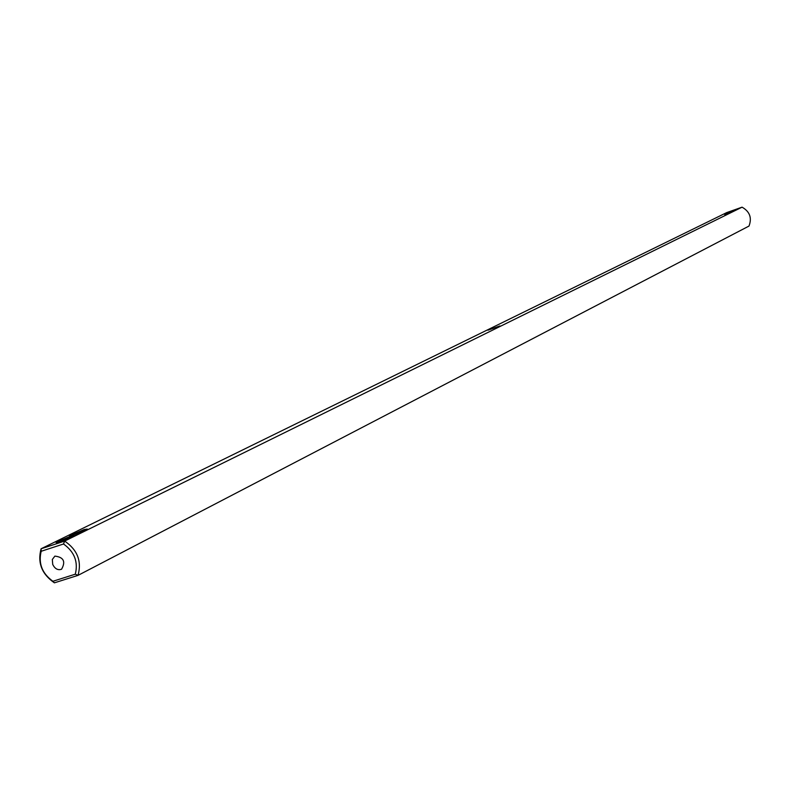 <?xml version="1.0" encoding="UTF-8"?>
<svg xmlns="http://www.w3.org/2000/svg" width="790" height="790" viewBox="0 0 790 790"><rect width="100%" height="100%" fill="white"/><g stroke="black" fill="none" stroke-linecap="round" stroke-linejoin="round"><path stroke-width="1.19" d="M742.067 207.168L726.701 212.599L41.09 548.774L64.662 541.081L63.516 543.994C74.428 551.825 78.358 561.888 75.297 574.192L78.032 575.367C81.903 561.275 77.45 549.84 64.662 541.081L742.067 207.168C749.779 211.572 752.1 217.872 749.009 226.059L78.032 575.367L54.401 582.832C41.781 574.123 37.337 562.766 41.09 548.774L41.189 551.272C38.226 563.487 42.127 573.491 52.91 581.272L54.401 582.832M75.297 574.192L52.91 581.272M728.923 212.569L735.589 209.913L728.923 212.569M724.746 214.613L731.451 211.947L724.746 214.613M487.953 330.2L499.873 325.954L487.953 330.2M80.412 532.974L80.955 532.806L80.432 533.023M81.903 532.322L81.094 532.638L81.913 532.332M79.938 533.201L80.491 533.033L79.948 533.211M78.615 533.902L77.963 534.178L78.625 533.912M74.477 535.857L75.929 535.324L74.477 535.857M76.699 534.79L77.311 534.603L76.709 534.81M77.41 534.435L78.091 534.218L77.41 534.445M76.798 534.85L76.117 535.077L76.788 534.82M73.895 536.143L74.734 535.867L73.895 536.143M74.467 535.985L73.263 536.459L74.477 535.995M71.86 537.042L73.361 536.548L71.86 537.062M70.448 537.733L71.288 537.565L70.458 537.753M70.784 537.565L72.285 537.072L70.784 537.565M69.372 538.276L70.883 537.763L69.382 538.257M67.407 539.234L69.569 538.415L67.407 539.234M66.478 539.718L68.207 539.086L66.478 539.718M65.452 540.232L66.39 539.777L65.452 540.232M66.992 539.58L65.906 540.054L67.002 539.6M62.746 541.436L66.064 540.232L62.746 541.436M84.046 529.596L69.678 535.669C67.733 537.279 85.162 530.742 87.246 529.073L84.046 529.596M70.754 536.134L56.189 542.286C54.204 543.935 71.791 537.328 73.934 535.63L70.754 536.134M63.516 543.994L41.189 551.272M52.723 564.455L52.328 559.468L54.895 556.111C63.664 557.187 65.876 561.572 61.541 569.254C57.877 570.459 54.935 568.859 52.723 564.455M64.247 540.785L65.264 540.488M73.49 536.37L74.25 536.084L73.5 536.39M65.234 540.528L64.306 540.804"/></g></svg>
